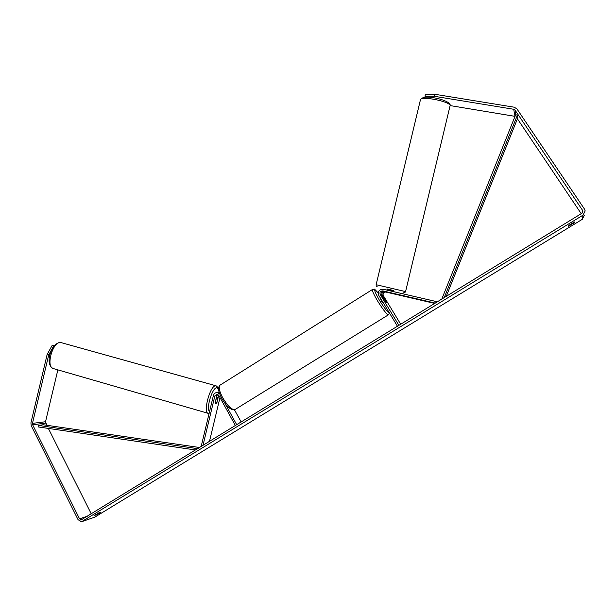 <?xml version="1.0" encoding="UTF-8"?>
<svg xmlns="http://www.w3.org/2000/svg" width="616" height="616" viewBox="0 0 616 616"><rect width="100%" height="100%" fill="white"/><g stroke="black" fill="none" stroke-linecap="round" stroke-linejoin="round"><path stroke-width="0.92" d="M392.146 293.37L383.83 291.291C381.458 291.376 380.603 292.562 381.265 294.848L386.371 302.418L382.259 295.195C381.597 292.923 382.444 291.745 384.808 291.661L392.161 293.332M436.79 302.171L436.906 301.694L383.183 289.243C379.086 289.381 377.616 291.43 378.771 295.372L397.474 326.264M436.906 301.694L437.291 301.871M435.281 303.095L382.782 290.898C380.395 290.975 379.533 292.169 380.203 294.471L398.929 325.371M434.75 303.426L385.832 292.046C383.483 292.13 382.636 293.301 383.298 295.565L400.716 324.27M393.485 291.63L393.701 290.529L387.133 289.004M386.979 292.022L393.031 293.516M387.41 290.221L392.076 291.306M391.645 293.116L392.985 293.493M386.971 292.061L391.637 293.147M392.115 291.168L387.449 290.082M48.726 354.908L47.155 354.454L52.075 345.568L53.638 346.015L48.726 354.908L32.471 423.369L32.633 424.778L79.549 518.834L81.273 519.835L581.82 213.329L582.882 211.18L582.551 210.318L515.076 110.133L513.713 109.278L434.242 96.273L424.978 96.235L425.471 97.197M574.312 222.699L568.591 226.203L568.645 225.487L574.397 221.968L574.312 222.699L573.935 222.145M99.215 513.382L100.554 512.335L98.375 513.074L93.986 515.738L99.215 513.382M47.155 354.454L30.915 422.876L31.223 425.687L78.086 519.727L81.551 521.737L583.036 215.13L585.169 210.88L584.507 209.124L516.94 108.909L514.221 107.207L434.734 94.263L434.242 96.273M82.606 521.375L94.795 517.155L582.328 219.296L584.399 215.177M57.858 369.877L45.53 421.737L46.778 425.279M48.356 428.413L91.268 513.86M581.227 213.683L517.425 118.819M513.713 109.278L514.999 116.347L450.288 105.613M424.978 96.235L425.463 94.24L434.734 94.263M53.638 346.015L54.177 346.023M54.501 345.645L52.075 345.568M95.888 514.375L96.204 514.999M215.592 403.857L215.13 402.741L216.832 395.665L217.71 394.348M217.279 394.756L216.624 397.428M201.671 446.223L201.255 446.1L213.413 395.464C214.052 393.455 215.369 392.5 217.356 392.585L219.735 393.978M202.987 445.414L214.876 395.88L217.171 394.202L218.772 395.326L235.389 425.564M218.719 395.226L216.955 402.502L215.746 403.865L215.184 403.087L216.255 398.621L217.248 397.628L217.802 398.413L216.732 402.864L215.746 403.865M234.457 409.809L241.195 422.006M224.925 403.318L236.721 424.747M217.741 392.546L219.196 392.377M209.463 441.449L220.004 397.559M383.945 303.927L381.343 301.001L380.465 298.167M382.867 297.405L382.705 296.773L383.73 297.697L386.371 302.418L382.836 297.428M199.576 447.501L43.166 424.755L38.277 425.387L38.115 426.911L195.534 449.98M38.277 425.387L197.135 448.579L198.306 448.279M197.135 448.579L197.089 449.025M446.23 296.388L517.825 117.818L517.378 115.207L444.267 297.59M517.378 115.207L515.692 114.676L442.018 298.514L442.481 298.691M442.018 298.514L442.427 298.721M382.259 295.195L383.298 295.565M384.808 291.661L385.832 292.046M380.203 294.471L381.265 294.848M382.782 290.898L383.83 291.291M420.389 100.031L420.489 99.592C421.621 95.896 448.995 101.263 450.157 105.428L405.582 291.568M403.465 292.8C404.196 293.116 404.897 292.715 405.574 291.599L376.137 284.7M387.079 289.204L393.693 290.76M82.69 521.321L94.795 517.155M583.036 215.13L582.328 219.296M515.076 110.133L515.892 114.738M582.551 210.318L582.105 213.121M79.549 518.834L87.541 516.146M32.633 424.778L45.692 423.107M32.471 423.369L45.53 421.737M214.876 395.88L216.832 395.665M378.201 292.923C372.888 287.403 375.121 289.397 372.38 289.551L219.797 385.3C218.503 387.425 219.481 391.599 222.722 397.813C228.228 406.799 232.501 410.603 235.528 409.224L388.665 314.668C387.248 315.022 383.606 310.533 377.724 301.209C373.997 294.918 372.218 291.029 372.38 289.551L372.695 289.358M378.193 292.954C373.242 287.549 373.673 290.036 379.487 300.408C384.476 308.339 387.687 312.358 389.12 312.474M60.638 342.481C52.298 341.526 45.338 368.291 53.823 368.707L208.662 413.467C202.556 413.86 209.786 385.5 215.731 385.716L60.638 342.481M218.557 389.043L216.817 387.687C212.312 387.441 205.929 408.346 209.502 411.75M219.104 392.407L219.088 392.015M450.257 105.836L450.088 104.451M377.138 286.609C376.415 286.548 376.083 285.901 376.145 284.661L420.489 99.592C422.237 97.043 426.749 96.458 434.034 97.829C440.001 98.599 448.841 101.763 450.034 104.312M386.871 290.098L387.133 288.996M582.682 212.381L582.882 211.18M81.797 519.658L81.273 519.835M219.204 392.4L217.356 392.585M219.797 385.3C218.364 387.695 217.078 388.804 221.86 398.544C226.58 406.675 230.885 410.387 234.781 409.694M388.665 314.668L389.466 313.028M52.991 368.483C43.982 363.294 52.345 342.088 60.53 342.457L60.992 342.504M208.662 413.467L209.078 413.505M217.317 397.628L216.424 397.374M218.572 387.995L215.985 385.716"/></g></svg>
